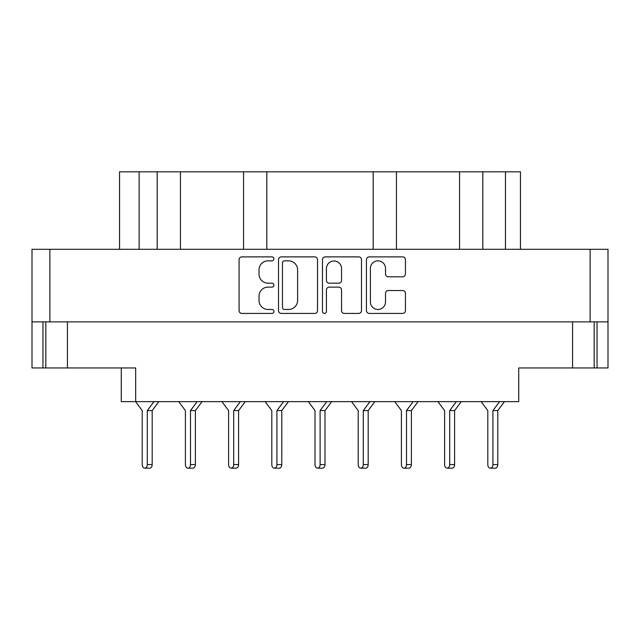 <?xml version="1.0" encoding="UTF-8"?>
<svg xmlns="http://www.w3.org/2000/svg" width="640" height="640" viewBox="0 0 640 640"><rect width="100%" height="100%" fill="white"/><g stroke="black" fill="none" stroke-linecap="round" stroke-linejoin="round"><path stroke-width="0.96" d="M370.392 301.904A7.56 7.56 0 0 0 377.952 309.464A7.56 7.56 0 0 0 385.512 301.904L385.512 293.352A2.824 2.824 0 0 1 388.344 290.52L402.616 290.52A2.824 2.824 0 0 1 405.44 293.352L405.44 310.592A2.824 2.824 0 0 1 402.616 313.424L369.256 313.424A2.824 2.824 0 0 1 366.432 310.592L366.432 259.712A2.824 2.824 0 0 1 369.256 256.88L402.616 256.88A2.824 2.824 0 0 1 405.44 259.712L405.44 273.984A2.824 2.824 0 0 1 402.616 276.816L388.344 276.816A2.824 2.824 0 0 1 385.512 273.984L385.512 268.4A7.56 7.56 0 0 0 377.952 260.84A7.56 7.56 0 0 0 370.392 268.4L370.392 301.904M324.456 313.424A1.976 1.976 0 0 0 326.432 311.44L326.432 289.96A2.824 2.824 0 0 1 329.256 287.128L338.728 287.128A2.824 2.824 0 0 1 341.552 289.96L341.552 310.592A2.824 2.824 0 0 0 344.384 313.424L358.656 313.424A2.824 2.824 0 0 0 361.488 310.592L361.488 259.712A2.824 2.824 0 0 0 358.656 256.88L325.304 256.88A2.824 2.824 0 0 0 322.472 259.712L322.472 311.44A1.976 1.976 0 0 0 324.456 313.424M317.528 310.592L317.528 259.712A2.824 2.824 0 0 0 314.696 256.88L281.344 256.88A2.824 2.824 0 0 0 278.512 259.712L278.512 310.592A2.824 2.824 0 0 0 281.344 313.424L314.696 313.424A2.824 2.824 0 0 0 317.528 310.592M32 321.872L32 249.296L608 249.296L608 321.872L32 321.872L32 367.952L135.68 367.952L135.68 401.648L518.72 401.648L518.72 367.952L608 367.952L608 321.872M268.056 260.84L271.944 260.84A1.976 1.976 0 0 0 273.92 258.864A1.976 1.976 0 0 0 271.944 256.88L241.904 256.88A2.824 2.824 0 0 0 239.08 259.712L239.08 310.592A2.824 2.824 0 0 0 241.904 313.424L271.944 313.424A1.976 1.976 0 0 0 273.92 311.44A1.976 1.976 0 0 0 271.944 309.464L268.056 309.464A9.048 9.048 0 0 1 259.008 300.416L259.008 296.176A9.048 9.048 0 0 1 268.056 287.128L271.944 287.128A1.976 1.976 0 0 0 273.92 285.152A1.976 1.976 0 0 0 271.944 283.176L268.056 283.176A9.048 9.048 0 0 1 259.008 274.128L259.008 269.888A9.048 9.048 0 0 1 268.056 260.84M45.824 321.872L45.824 367.952L45.824 321.872M135.68 401.648L121.28 401.648L121.28 367.952M594.176 321.872L594.176 367.952M139.136 249.296L139.136 171.824L520.448 171.824L520.448 249.296M157.168 249.296L157.168 171.824M119.552 249.296L119.552 171.824L139.136 171.824M482.832 249.296L482.832 171.824M459.568 249.296L459.568 171.824M396.432 249.296L396.432 171.824M373.168 249.296L373.168 171.824M266.832 249.296L266.832 171.824M243.568 249.296L243.568 171.824M180.432 249.296L180.432 171.824M284.448 260.84A1.976 1.976 0 0 0 282.472 262.816L282.472 307.488A1.976 1.976 0 0 0 284.448 309.464L288.552 309.464A9.048 9.048 0 0 0 297.6 300.416L297.6 269.888A9.048 9.048 0 0 0 288.552 260.84L284.448 260.84M341.552 268.544A7.56 7.56 0 0 0 333.992 260.984A7.56 7.56 0 0 0 326.432 268.544L326.432 280.344A2.824 2.824 0 0 0 329.256 283.176L338.728 283.176A2.824 2.824 0 0 0 341.552 280.344L341.552 268.544M135.544 401.648L142.208 410.576L142.208 464.576A3.6 2.544 -90 0 0 144.76 468.176A3.6 2.544 -90 0 0 147.304 464.576L147.304 410.576L153.968 401.648M178.744 401.648L185.408 410.576L185.408 464.576A3.6 2.544 -90 0 0 187.96 468.176A3.6 2.544 -90 0 0 190.504 464.576L190.504 410.576L197.168 401.648M221.944 401.648L228.608 410.576L228.608 464.576A3.6 2.544 -90 0 0 231.16 468.176A3.6 2.544 -90 0 0 233.704 464.576L233.704 410.576L240.368 401.648M265.144 401.648L271.808 410.576L271.808 464.576A3.6 2.544 -90 0 0 274.36 468.176A3.6 2.544 -90 0 0 276.904 464.576L276.904 410.576L283.568 401.648M308.344 401.648L315.008 410.576L315.008 464.576A3.6 2.544 -90 0 0 317.56 468.176A3.6 2.544 -90 0 0 320.104 464.576L320.104 410.576L326.768 401.648M351.544 401.648L358.208 410.576L358.208 464.576A3.6 2.544 -90 0 0 360.76 468.176A3.6 2.544 -90 0 0 363.304 464.576L363.304 410.576L369.968 401.648M394.744 401.648L401.408 410.576L401.408 464.576A3.6 2.544 -90 0 0 403.96 468.176A3.6 2.544 -90 0 0 406.504 464.576L406.504 410.576L413.168 401.648M437.944 401.648L444.608 410.576L444.608 464.576A3.6 2.544 -90 0 0 447.16 468.176A3.6 2.544 -90 0 0 449.704 464.576L449.704 410.576L456.368 401.648M481.144 401.648L487.808 410.576L487.808 464.576A3.6 2.544 -90 0 0 490.36 468.176A3.6 2.544 -90 0 0 492.904 464.576L492.904 410.576L499.568 401.648M142.208 410.576L142.208 464.576L142.208 410.576M185.408 410.576L185.408 464.576L185.408 410.576M228.608 410.576L228.608 464.576L228.608 410.576M401.408 410.576L401.408 464.576L401.408 410.576M444.608 410.576L444.608 464.576L444.608 410.576M487.808 410.576L487.808 464.576L487.808 410.576M149.64 468.176L144.76 468.176L149.64 468.176A3.6 2.544 -90 0 0 152.192 464.576L152.192 410.576L158.856 401.648M147.304 410.576L152.192 410.576M187.96 468.176L192.84 468.176A3.6 2.544 -90 0 0 195.392 464.576L195.392 410.576L202.056 401.648M190.504 410.576L195.392 410.576M231.16 468.176L236.04 468.176A3.6 2.544 -90 0 0 238.592 464.576L238.592 410.576L245.256 401.648M233.704 410.576L238.592 410.576M271.808 410.576L271.808 464.576M274.36 468.176L279.24 468.176A3.6 2.544 -90 0 0 281.792 464.576L281.792 410.576L288.456 401.648M276.904 410.576L281.792 410.576M315.008 410.576L315.008 464.576M317.56 468.176L322.44 468.176A3.6 2.544 -90 0 0 324.992 464.576L324.992 410.576L331.656 401.648M320.104 410.576L324.992 410.576M358.208 410.576L358.208 464.576M360.76 468.176L365.64 468.176A3.6 2.544 -90 0 0 368.192 464.576L368.192 410.576L374.856 401.648M363.304 410.576L368.192 410.576M403.96 468.176L408.84 468.176A3.6 2.544 -90 0 0 411.392 464.576L411.392 410.576L418.056 401.648M406.504 410.576L411.392 410.576M447.16 468.176L452.04 468.176A3.6 2.544 -90 0 0 454.592 464.576L454.592 410.576L461.256 401.648M449.704 410.576L454.592 410.576M490.36 468.176L495.24 468.176A3.6 2.544 -90 0 0 497.792 464.576L497.792 410.576L504.456 401.648M492.904 410.576L497.792 410.576M590.144 249.296L590.144 321.872M49.856 249.296L49.856 321.872M67.424 321.872L67.424 367.952M42.944 321.872L42.944 367.952M597.056 321.872L597.056 367.952M572.576 321.872L572.576 367.952M505.472 249.296L505.472 171.824M147.304 464.576L152.192 464.576M190.504 464.576L195.392 464.576M233.704 464.576L238.592 464.576M276.904 464.576L281.792 464.576M320.104 464.576L324.992 464.576M363.304 464.576L368.192 464.576M406.504 464.576L411.392 464.576M449.704 464.576L454.592 464.576M492.904 464.576L497.792 464.576"/></g></svg>
